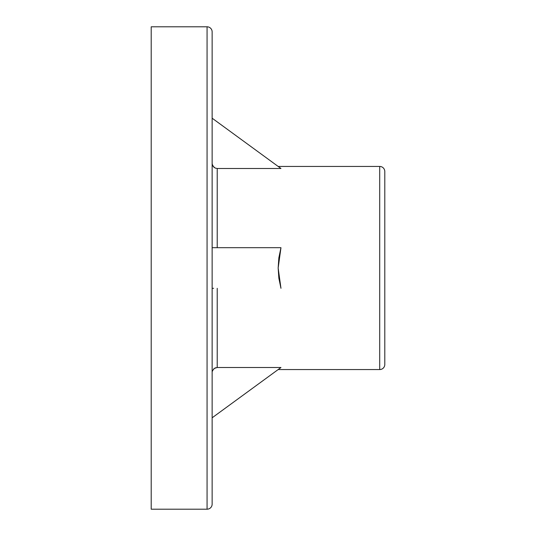 <?xml version="1.0" encoding="UTF-8"?>
<svg xmlns="http://www.w3.org/2000/svg" width="536" height="536" viewBox="0 0 536 536"><rect width="100%" height="100%" fill="white"/><g stroke="black" fill="none" stroke-linecap="round" stroke-linejoin="round"><path stroke-width="0.8" d="M384.794 364.48L384.794 171.52A5.079 5.079 0 0 0 379.716 166.441L379.716 369.559A5.079 5.079 0 0 0 384.794 364.48A5.079 5.079 0 0 1 379.716 369.559L379.716 166.441L278.157 166.441L379.716 166.441A5.079 5.079 0 0 1 384.794 171.52M212.142 504.121L212.142 31.879A5.079 5.079 0 0 0 207.064 26.8L207.064 509.2A5.079 5.079 0 0 0 212.142 504.121L212.142 31.879A5.079 5.079 0 0 0 207.064 26.8L151.206 26.8L151.206 509.2L207.064 509.2L207.064 26.8L151.206 26.8L151.206 509.2L207.064 509.2A5.079 5.079 0 0 0 212.142 504.121L212.142 502.982M278.157 369.559L379.716 369.559L278.157 369.559M212.537 370.691L214.38 368.393L217.221 367.508L217.221 288.314L217.221 367.508L280.965 367.508L212.142 417.799L280.965 367.508L217.221 367.508L215.258 367.91L213.596 369.056M278.157 268L280.965 288.314L278.861 278.211L278.157 268L278.861 257.789L280.965 247.686L278.157 268M217.221 168.492L217.221 247.686L217.221 168.492L280.965 168.492L217.221 168.492L215.264 168.096L217.221 168.492M212.986 166.173L215.264 168.096L213.616 166.964L212.243 164.318L212.524 165.282M212.524 288.314L213.609 288.314M212.524 370.718L212.256 371.602M384.794 364.018L384.794 171.982M212.142 163.319L212.243 164.318L212.142 163.319M280.965 247.686L212.142 247.686L280.965 247.686M212.142 118.201L280.965 168.492L212.142 118.201"/></g></svg>
